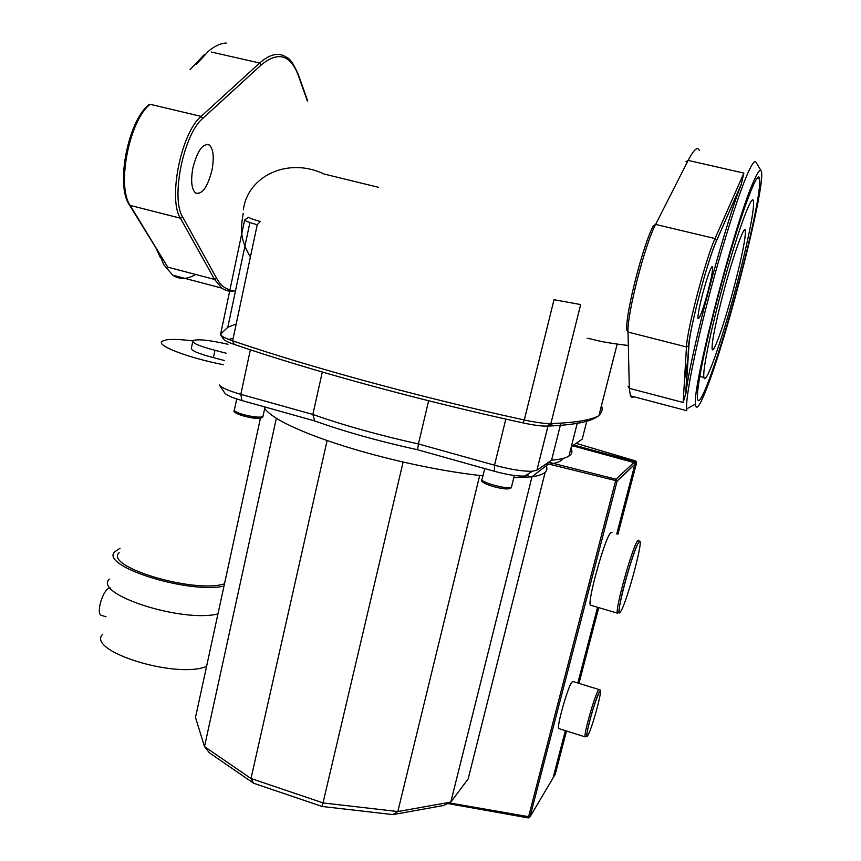 <?xml version="1.0" encoding="UTF-8"?>
<svg xmlns="http://www.w3.org/2000/svg" width="861" height="861" viewBox="0 0 861 861"><rect width="100%" height="100%" fill="white"/><g stroke="black" fill="none" stroke-linecap="round" stroke-linejoin="round"><path stroke-width="1.29" d="M378.614 187.343L324.048 174.019C288.187 156.767 247.688 175.935 243.383 209.74M260.259 221.525C252.499 219.286 248.721 217.822 248.915 217.123L244.675 219.846C244.427 220.631 248.603 222.278 257.224 224.786L260.259 221.525M220.771 335.037L223.516 339.137C224.517 340.536 228.079 342.291 234.181 344.389C310.477 370.488 418.715 400.161 522.961 422.902L524.295 419.985L554.021 299.693L580.669 304.557L550.879 423.59C544.83 423.698 535.962 422.493 524.295 419.985C418.984 396.996 309.605 367.077 232.621 340.838C225.83 338.502 221.88 336.565 220.771 335.037L220.62 334.143L227.799 327.288L236.194 324.016M617.197 344.023L598.869 415.766C590.926 420.017 575.589 422.6 552.88 423.526L550.879 423.59L546.853 426.109L548.844 426.044C574.556 424.904 590.85 421.664 597.728 416.326M522.961 422.902C533.433 425.151 541.397 426.217 546.853 426.109M598.987 415.282C602.033 412.43 602.861 409.169 601.484 405.52M110.305 587.966L108.97 588.267C102.685 590.485 96.109 612.784 101.028 615.206L102.082 615.55M223.989 586.115C187.569 594.112 99.069 565.774 114.857 551.697L120.045 548.253M119.152 552.633C103.611 566.624 194.715 593.875 224.495 583.801M192.649 340.881C180.982 339.428 172.308 339.062 166.614 339.804L162.309 341.128C155.034 345.057 186.686 357.519 223.612 364.752M102.47 634.439C86.487 651.217 176.473 679.2 206.565 666.403M224.506 360.533L213.399 357.627L214.938 350.287L226.056 353.182M213.399 357.627C197.352 353.387 190.044 350.104 191.476 347.779L192.724 341.742M214.938 350.287C198.869 346.057 191.551 342.818 192.972 340.558C198.073 338.911 209.729 340.149 227.939 344.282M109.272 579.141C93.343 594.176 181.445 622.847 217.951 613.958M546.208 465.876L546.541 466.694C548.306 471.699 543.452 475.078 531.99 476.811L531.861 476.811M544.959 464.714L548.177 464.37C556.55 463.25 561.566 461.259 563.212 458.396M482.935 475.832L479.685 475.476C456.341 472.807 430.823 468.319 403.12 462.023C375.428 455.641 350.083 448.473 327.105 440.531C304.45 432.609 287.531 425.173 276.349 418.242C270.537 414.604 266.662 411.332 264.704 408.415M276.349 418.242L204.498 746.616L209.406 752.815L253.683 783.262L322.165 806.477L392.982 814.603L443.469 805.519L450.787 802.097L531.99 476.811L513.769 477.79M322.305 372.049L312.855 414.453L240.822 394.338C228.725 390.862 221.578 387.762 219.372 385.039L224.786 393.046C226.572 395.264 232.287 397.76 241.919 400.537L314.685 420.932C344.97 431.738 379.27 441.349 417.585 449.765L418.446 443.953C379.184 435.268 343.991 425.431 312.855 414.453L314.685 420.932C344.97 431.738 379.27 441.349 417.585 449.765L494.386 471.29C507.204 474.745 517.289 476.337 524.661 476.068L528.299 475.197M479.685 475.476L397.825 811.546L323.198 802.947L251.003 778.516L204.498 746.616L195.501 717.407L260.657 417.144M545.153 472.258L468.18 778.904L450.787 802.097L397.825 811.546L392.982 814.603M403.12 462.023L322.165 806.477M327.105 440.531L251.003 778.516L253.683 783.262M570.918 448.247C572.737 451.39 572.07 453.995 568.938 456.072C565.72 458.138 559.941 459.505 551.578 460.183L536.92 470.235L532.485 471.247C523.294 471.537 510.638 469.525 494.515 465.198L418.446 443.953L428.627 400.763M587.148 419.759L582.219 439.164L571.327 446.633M560.888 423.138L551.578 460.183M233.159 338.308L228.692 339.417M508.819 419.77L526.222 423.59M192.864 168.035C197.373 150.653 202.873 142.98 209.363 145.014C213.388 149.061 214.271 157.412 212 170.08C207.566 187.278 202.077 194.909 195.522 192.972C191.529 189.076 190.636 180.767 192.864 168.035M195.63 274.455C187.246 279.502 179.605 279.739 172.706 275.165L163.924 264.919L159.242 253.92M196.599 64.091L208.319 51.348C214.647 46.031 220.631 43.276 226.271 43.061M204.412 54.469L190.044 69.676M156.993 250.228L160.383 257.633M229.962 289.737C224.796 288.704 220.362 284.916 216.66 278.361L214.55 279.427L167.755 267.136L129.333 204.821M149.427 104.289L148.673 104.924C128.181 120.949 115.482 184.857 129.279 204.746L130.183 205.413C116.429 186.31 129.279 120.066 150.148 104.289L201.097 116.396C181.176 132.562 167.83 199.257 180.401 218.188L214.55 279.427L221.804 288.112C225.969 291.104 230.544 291.922 235.548 290.587M702.727 293.504C699.261 306.979 697.69 315.32 698.002 318.516C699.487 319.216 702.78 310.337 707.86 291.89C711.326 278.49 712.908 270.106 712.639 266.727C711.197 265.877 707.893 274.799 702.727 293.504M723.617 291.944C715.469 323.273 711.638 342.312 712.112 349.049C713.134 355.593 724.295 323.887 733.68 288.457C741.784 257.547 745.691 238.249 745.411 230.576C744.636 223.569 733.411 254.834 723.617 291.944M720.948 292.869C709.615 335.349 702.382 372.017 703.932 377.495C705.546 387.063 722.121 339.751 735.929 287.682C746.853 246.989 754.903 208.018 753.429 201.345C752.374 190.744 735.649 237.098 720.948 292.869M718.838 293.601C704.61 346.994 695.688 392.508 697.636 399.192C699.745 410.998 720.463 351.665 737.586 287.1C751.179 236.495 761.382 187.407 759.563 178.84C758.315 165.409 737.371 223.247 718.838 293.601M683.849 395.586L683.634 394.403M684.506 379.905L688.111 358.499M628.089 386.288L629.305 388.333L630.403 395.834L686.841 410.708L686.594 408.932C685.668 397.911 693.934 354.667 707.516 302.017C721.087 249.41 737.888 195.802 747.499 173.9C751.857 164.02 754.677 160.103 755.936 162.148L761.059 170.726C759.929 168.907 757.336 172.706 753.278 182.123C734.422 223.892 692.083 387.698 695.484 404.089C696.129 411.074 699.778 406.08 706.418 389.107C727.663 336.317 767.517 179.034 761.059 170.726M721.615 229.263L721.787 228.725M699.358 150.481C697.561 146.122 693.826 149.437 688.154 160.415L655.619 224.43L653.402 225.69C642.963 244.922 625.527 313.253 626.711 329.881L628.024 332.066L629.305 388.333L683.15 402.464L685.894 393.412C690.597 353.301 722.605 231.835 741.192 184.566L743.872 173.083L688.154 160.415L686.045 161.642M591.227 605.401L590.431 605.165C587.062 601.796 605.046 537.512 610.707 532.711L611.999 532.507M559.123 728.664L558.66 728.524C556.615 726.555 567.722 687.369 571.801 682.149L572.963 681.535L598.922 689.532M572.565 445.783L633.879 462.54L634.944 464.144L616.745 533.863L634.944 464.144L633.879 462.54L572.565 445.783M597.577 607.285L577.806 683.031L597.577 607.285M565.376 730.645L552.988 778.107L565.376 730.645M546.681 463.541L617.154 480.944L616.013 479.211L528.503 817.003L528.385 817.939L529.967 816.917L449.13 802.872M552.644 778.688L529.967 816.917L617.122 481.084L635.052 464.154L616.853 533.895M221.901 336.102L220.62 334.143L244.642 219.986M234.181 344.389L232.621 340.838L257.224 224.786M511.682 486.217L511.445 487.132C508.119 490.124 477.403 481.514 482.182 478.953L484.711 468.578M483.419 481.191C479.631 483.548 506.386 490.996 509.292 488.381M263.111 415.766L262.282 416.896C258.311 417.574 252.015 416.789 243.394 414.55C236.452 412.462 233.471 410.815 234.461 409.578L236.732 398.966M235.774 411.666C232.039 413.678 255.556 419.877 260.313 418.123M241.919 400.537L240.822 394.338L250.357 349.814M548.016 426.077L536.92 470.224L547.962 426.077M494.386 471.29L494.515 465.198L505.816 419.103M167.755 267.136L130.183 205.413L180.401 218.188L182.683 217.047C170.564 198.665 183.501 134.155 202.744 118.452L201.097 116.396L259.667 63.025L261.195 64.973C278.103 51.003 290.501 54.566 298.39 75.671L307.409 101.081M298.358 74.638L298.39 75.671M216.66 278.361L182.683 217.047M307.732 101.081L298.455 74.939C293.849 64.209 289.909 58.365 286.638 57.418C279.039 52.004 270.053 53.866 259.667 63.025L211.408 52.047M202.744 118.452L261.195 64.973M741.192 184.566L716.589 240.725L715.028 238.551L743.872 173.083M716.589 240.725C707.494 260.474 689.392 329.332 688.918 345.691L686.475 346.94C686.906 330.097 705.6 258.903 715.028 238.551L655.619 224.43C644.889 244.276 626.84 314.954 628.024 332.066L686.475 346.94L683.15 402.464M688.918 345.691L685.894 393.412M630.51 395.866L631.963 397.513L634.116 396.813M617.455 613.172C614.732 609.975 632.803 545.433 637.829 540.428L638.937 540.17L638.927 542.032C635.063 546.595 622.46 588.214 619.759 605.143C618.252 616.907 619.22 611.127 617.455 613.172L590.431 605.165M620.577 611.633C626.808 603.378 645.438 532.927 638.894 542.226C632.932 548.78 613.15 623.891 620.577 611.633M585.125 736.876C583.467 735.025 594.607 695.677 598.298 690.318L599.321 689.661C600.601 689.79 600.623 690.554 599.374 691.953C594.994 701.866 591.098 714.318 587.697 729.299C585.857 739.298 587.18 735.638 585.125 736.876L558.66 728.524M599.364 691.491L599.288 692.201M587.998 735.122C592.497 727.814 604.174 683.612 599.342 692.104C594.929 698.809 582.811 744.808 587.998 735.122M572.748 445.664L634.03 462.411L616.013 479.211L548.618 462.206M447.742 803.517L528.385 817.939L529.956 816.928L617.154 480.944L635.084 464.014L634.03 462.411L635.031 464.068M565.473 730.666L552.988 778.107M597.685 607.317L577.903 683.064M553.386 776.956L553.569 776.288M635.719 460.979L636.602 462.583M635.063 463.412L635.859 463.283L634.805 461.69L634.439 462.572M576.138 443.34L635.601 460.936L634.805 461.69L573.706 445.008M553.386 776.977L566 730.838L554.161 776.127L555.205 774.373L566.527 731M598.201 607.468L578.42 683.225L598.212 607.468M635.698 460.958L636.656 462.54L635.816 463.433L617.38 534.046L635.827 463.422L636.623 462.669L617.94 534.197M598.761 607.629L578.969 683.386M243.232 213.324C240.133 230.522 240.703 240.649 250.411 256.922M627.088 345.326C596.404 341.688 594.208 339.18 587.148 338.319M548.844 426.044L552.88 423.526M227.799 327.288L249.916 222.515M106.064 616.82L101.028 615.206M514.34 475.487L511.445 487.154C510.831 492.535 478.027 483.796 481.891 479.717M265.016 407.016L262.928 416.606L261.97 417.574C260.205 418.973 254.307 418.521 244.266 416.24C236.14 413.635 232.782 411.655 234.203 410.288M531.84 476.833L548.005 464.391M524.661 476.068L532.485 471.247M577.699 421.492L568.938 456.072M209.363 145.014L206.446 144.314M235.559 290.534C229.607 291.416 225.022 290.609 221.804 288.112L172.706 275.165M703.932 377.495L699.799 376.429M685.56 395.274L688.649 346.208C688.499 334.638 707.107 260.549 716.621 240.499L741.504 183.716M695.484 404.089L686.594 408.932M757.206 178.302L759.563 178.83M744.162 230.285L745.411 230.576M711.939 266.566L712.639 266.727M576.149 443.329L635.622 460.936M634.03 462.4L572.759 445.654"/></g></svg>
